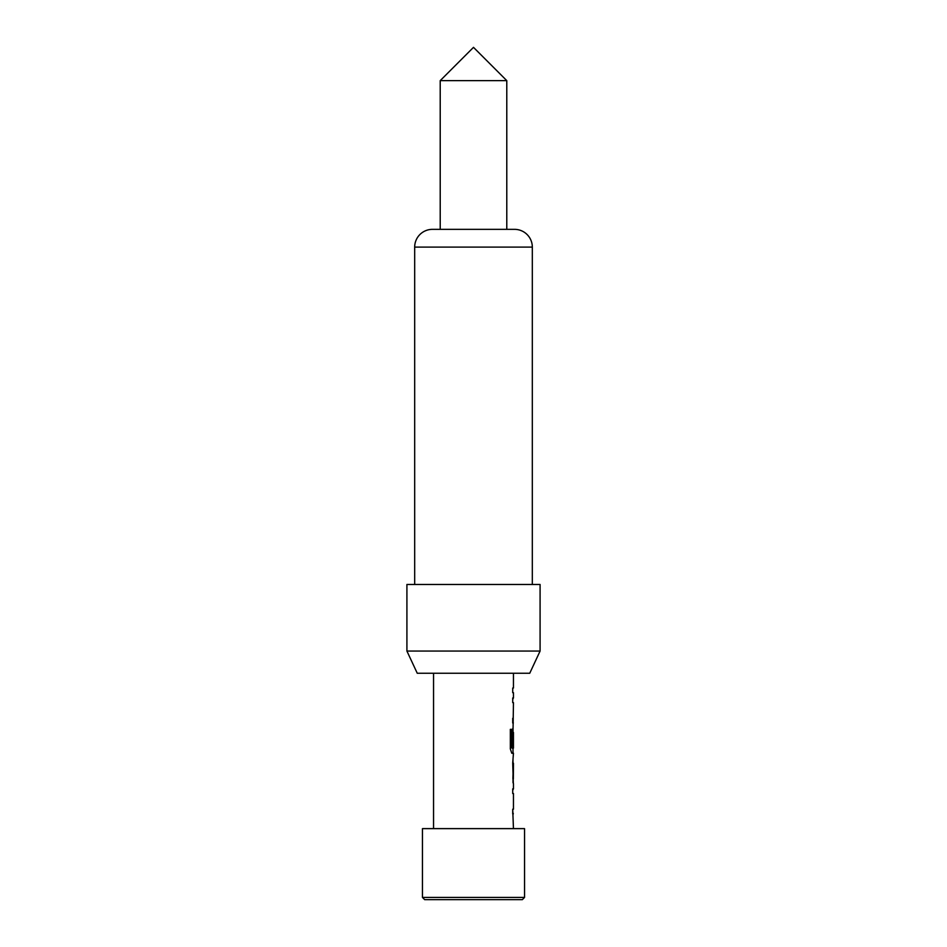 <?xml version="1.0" encoding="UTF-8"?>
<svg xmlns="http://www.w3.org/2000/svg" width="947" height="947" viewBox="0 0 947 947"><rect width="100%" height="100%" fill="white"/><g stroke="black" fill="none" stroke-linecap="round" stroke-linejoin="round"><path stroke-width="1.42" d="M513.452 783.571L513.452 788.851L512.718 788.851L512.718 793.515L513.452 793.515L513.452 809.2L512.718 809.2L513.452 828.625M512.718 809.2L512.718 813.864M513.002 759.47L513.002 763.211M513.002 778.908L513.002 782.66M513.452 673.258L513.452 688.019L512.718 688.019L512.718 692.683L513.452 692.683L513.452 697.963L512.718 697.963L512.718 702.627L513.452 702.627L513.002 732.41M513.002 748.106L513.002 753.267L511.794 753.267L513.452 753.267L512.718 762.903L513.321 783.571M513.357 732.41L512.718 745.964L513.345 745.964L513.452 732.41L513.452 748.106L511.972 748.106L511.889 729.344L510.338 729.344L510.338 748.923L511.794 753.267M512.718 718.311L512.718 722.975M512.718 688.019L512.718 692.683M522.33 899.65L424.67 899.65L422.457 897.425L524.543 897.425L522.33 899.65M524.543 897.425L524.543 828.625L422.457 828.625L422.457 897.425M532.321 584.477L532.321 247.108A17.756 17.756 0 0 0 514.564 229.352L506.787 229.352L506.787 80.637L440.213 80.637L440.213 229.352L432.436 229.352L514.564 229.352M532.321 247.108L414.679 247.108A17.756 17.756 0 0 1 432.436 229.352M440.213 80.637L473.5 47.35L506.787 80.637M529.74 673.258L417.26 673.258L406.914 651.062L540.086 651.062L529.74 673.258M540.086 651.062L540.086 584.477L406.914 584.477L406.914 651.062M414.679 247.108L414.679 584.477M433.548 673.258L433.548 828.625M512.718 788.851L512.718 793.515M512.883 728.255L512.718 745.964M512.718 697.963L512.718 702.627M513.002 698.922L513.321 697.963M513.321 722.975L513.002 722.016M513.321 753.267L513.002 752.309M513.452 763.211L513.357 778.908L513.452 763.211M513.002 789.81L513.321 788.851M513.321 813.864L513.002 812.905M511.463 747.787L511.463 729.344L510.338 729.344M512.895 778.6L513.345 763.531"/></g></svg>
